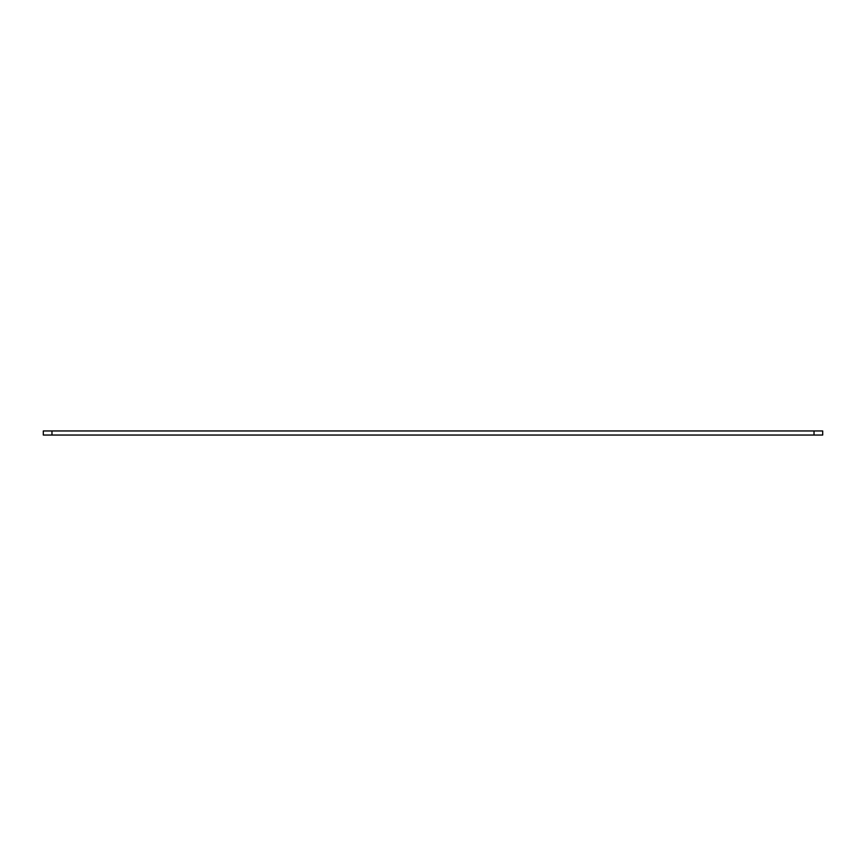 <?xml version="1.0" encoding="UTF-8"?>
<svg xmlns="http://www.w3.org/2000/svg" width="866" height="866" viewBox="0 0 866 866"><rect width="100%" height="100%" fill="white"/><g stroke="black" fill="none" stroke-linecap="round" stroke-linejoin="round"><path stroke-width="1.3" d="M43.3 435.046L43.3 430.954L51.971 430.954L51.971 435.046L43.3 435.046M814.029 435.046L814.029 430.954L822.7 430.954L822.7 435.046L51.971 435.046M814.029 430.954L51.971 430.954"/></g></svg>

